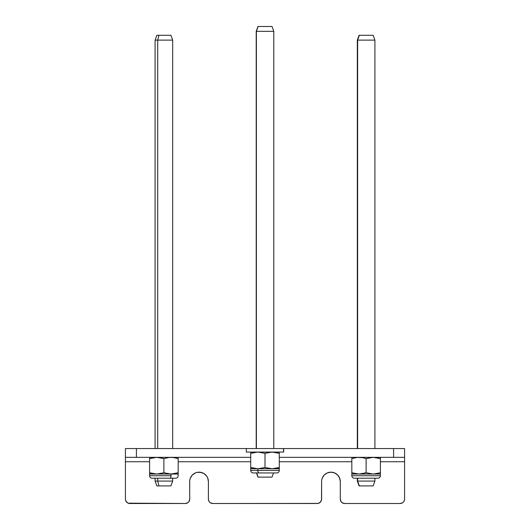 <?xml version="1.0" encoding="UTF-8"?>
<svg xmlns="http://www.w3.org/2000/svg" width="530" height="530" viewBox="0 0 530 530"><rect width="100%" height="100%" fill="white"/><g stroke="black" fill="none" stroke-linecap="round" stroke-linejoin="round"><path stroke-width="0.79" d="M321.604 481.518L321.604 499.101A4.399 4.399 0 0 1 317.205 503.5L212.795 503.5L318.066 503.414L320.312 502.215L321.518 499.962L321.604 481.518A9.341 9.341 0 0 1 330.945 472.177A9.341 9.341 0 0 1 340.286 481.518L340.286 499.101L341.029 501.546L340.624 500.784M404.582 457.337L404.582 448.546L283.683 448.546L393.591 448.546L393.591 457.337L279.29 457.337L393.591 457.337L393.591 448.546L404.582 448.546L404.582 457.337L393.591 457.337L404.582 457.337L404.582 499.101A4.399 4.399 0 0 1 400.19 503.5L344.685 503.5L400.19 503.5L402.628 502.758L401.866 503.162M404.496 499.962L403.84 501.546L404.496 499.962M403.297 502.215L403.84 501.546M342.241 502.758L341.029 501.546L342.241 502.758L344.685 503.5A4.399 4.399 0 0 1 340.286 499.101L340.286 481.518L339.578 477.941L340.108 479.696M337.55 474.913L334.523 472.886L330.945 472.177L327.368 472.886L324.34 474.913L327.368 472.886L330.945 472.177L332.767 472.356L334.523 472.886L337.55 474.913L339.578 477.941M322.313 477.941L321.783 479.696L322.313 477.941L324.34 474.913M210.35 502.758L212.795 503.5A4.399 4.399 0 0 1 208.396 499.101L208.734 500.784L209.688 502.215M208.217 479.696L207.687 477.941L208.396 481.518L208.396 499.101L208.396 481.518A9.341 9.341 0 0 0 199.055 472.177A9.341 9.341 0 0 0 189.714 481.518L189.714 499.101L188.971 501.546L189.714 499.101L189.714 481.518M205.66 474.913L204.249 473.754L206.826 476.331L207.687 477.941M202.632 472.886L199.055 472.177L197.233 472.356L195.477 472.886L192.45 474.913L195.477 472.886L197.233 472.356L200.877 472.356L204.249 473.754M190.422 477.941L189.892 479.696L190.422 477.941L192.45 474.913M129.81 503.5L128.134 503.162L185.315 503.5L129.81 503.5A4.399 4.399 0 0 1 125.418 499.101L125.504 499.962M127.372 502.758L125.749 500.784L126.703 502.215L128.134 503.162M404.582 461.736L380.401 461.736L404.582 461.736L404.582 457.423M351.827 461.736L279.29 461.736L351.827 461.736M250.71 461.736L178.173 461.736L250.71 461.736M125.418 499.101L125.418 461.736L149.599 461.736L125.418 461.736L125.418 499.101L125.418 448.546L136.409 448.546L136.409 457.337L125.418 457.337L250.71 457.337L136.409 457.337L136.409 448.546L246.317 448.546L125.418 448.546L125.418 457.337M189.714 499.101A4.399 4.399 0 0 1 185.315 503.5L187.759 502.758L188.971 501.546M125.418 461.736L125.418 457.423M283.63 448.546L246.317 448.546L246.317 452.063L283.55 452.063L283.55 448.546L283.683 452.063L283.683 448.546L246.45 448.546M246.45 452.063L283.63 452.063M377.93 478.219A2.471 2.471 0 0 0 380.401 475.748L351.827 475.748A2.471 2.471 0 0 0 354.298 478.219A2.471 2.471 0 0 1 351.827 475.748L380.401 475.748L380.401 474.045L351.827 474.045L351.827 475.748L351.827 474.045L380.401 474.045L380.401 472.767L373.259 474.045L366.117 472.767L360.791 473.959L357.154 473.959L351.827 472.767L351.827 474.045L351.827 472.767L358.969 474.045L366.117 472.767L366.117 458.616L373.259 457.337L380.401 458.616L380.401 457.337L380.401 458.616L375.074 457.43L371.444 457.43L366.117 458.616L362.58 457.682L366.117 458.616L366.117 472.767L373.259 474.045L380.401 472.767L380.401 475.748A2.471 2.471 0 0 1 377.93 478.219L354.298 478.219M351.827 458.086L351.827 458.616L351.827 458.086L351.827 458.616L357.154 457.43L362.58 457.682L357.154 457.43L351.827 458.616L351.827 472.767L351.827 458.616L352.337 458.45M354.305 457.907L353.589 458.086M355.915 457.589L357.154 457.43M379.897 472.932L380.401 472.767L380.401 458.086M380.401 458.616L376.87 457.682L380.401 458.616L380.401 473.297M378.645 473.297L377.93 473.475M376.313 473.8L375.074 473.959M351.827 472.767L355.365 473.701L351.827 472.767L351.827 474.045L351.827 473.297M279.211 470.474L257.858 470.474A2.471 1.239 90 0 0 259.09 472.945A2.471 1.239 -90 0 1 257.858 470.474L279.29 470.474C279.138 471.978 278.316 472.8 276.812 472.945L253.188 472.945C251.684 472.8 250.862 471.978 250.71 470.474L257.858 470.474L257.858 468.772L257.858 470.474L250.789 470.474M277.541 468.017L272.142 468.772L257.858 468.772L279.29 468.772L270.327 468.679L265 467.493L257.858 468.772L250.71 467.493L250.71 468.772L257.858 468.772L250.71 468.772L250.71 467.493L251.498 467.745M252.465 468.023L254.248 468.427L250.71 467.493L250.71 453.342L250.71 467.493L257.858 468.772L265 467.493L265 453.342L257.858 452.063L250.71 453.342L254.248 452.408L250.71 453.342L250.71 452.063L250.71 453.342L257.858 452.063L265 453.342L272.142 452.063L279.29 453.342L279.29 452.063L279.29 453.342L277.534 452.812M276.335 452.521L274.129 452.169M250.71 453.342L250.71 452.812M256.043 452.15L255.46 452.216M279.29 468.427L279.29 453.342L275.772 452.408L279.29 453.342L279.29 467.493L276.176 468.341M255.394 468.606L255.043 468.56M273.957 452.15L270.327 452.15L265 453.342L265 467.493L272.142 468.772L279.29 467.493M279.29 452.15L279.29 453.342M279.29 468.772L279.29 470.474M250.71 468.679L250.71 467.493M152.554 473.588L156.741 474.045L149.599 472.767L149.599 474.045L158.556 473.959L163.883 472.767L171.031 474.045L178.173 472.767L178.173 474.045L171.031 474.045L178.173 474.045L178.173 472.767L172.833 473.959L169.209 473.959L163.883 472.767L156.741 474.045L171.031 474.045L171.031 475.748L171.031 474.045L149.599 474.045L149.599 475.748L171.031 475.748A2.471 1.239 90 0 1 169.792 478.219A2.471 1.239 -90 0 0 171.031 475.748L149.672 475.748M149.599 457.682L149.599 458.616L149.599 458.086L149.599 458.616L152.713 457.768M151.348 458.086L154.82 457.436M155.091 457.41L158.556 457.43L163.883 458.616L169.209 457.43L172.833 457.423L178.173 458.616L178.173 457.337L178.173 458.616L177.384 458.364M173.476 457.496L169.209 457.43L163.883 458.616L156.741 457.337L149.599 458.616L149.599 472.767L151.348 473.297M176.417 458.086L173.847 457.549M149.599 474.045L149.599 458.616M178.173 472.767L178.173 458.616L178.173 472.767L174.635 473.701L178.173 472.767L178.173 474.045L178.173 473.297M178.1 475.748L178.173 475.748C178.027 477.252 177.199 478.073 175.702 478.219L152.07 478.219C150.566 478.073 149.745 477.252 149.599 475.748M153.124 473.701L149.599 472.767L153.13 473.701M149.599 473.959L149.599 472.767M163.883 472.767L163.883 458.616L163.883 472.767M178.173 458.616L174.628 457.682L178.173 458.616L178.173 457.43M157.701 40.121L172.681 40.121L157.701 40.121L157.701 448.546L157.701 40.121L155.091 40.121L157.701 40.121L158.934 35.291L157.701 40.121M170.918 35.291L156.853 35.291L170.918 35.291L172.681 40.121L172.681 448.546M157.701 481.081L172.681 481.081L157.701 481.081L158.934 485.917L170.918 485.917L158.934 485.917L157.701 481.081L155.091 481.081L157.701 481.081L157.701 478.219L157.701 481.081M156.853 485.917L158.934 485.917L156.853 485.917L155.091 481.081L155.091 478.219M357.319 478.219L357.319 481.081L359.082 485.917L357.319 481.081L357.631 478.219L357.631 481.081L359.327 485.917L373.147 485.917L374.909 481.081L357.631 481.081L374.909 481.081L374.909 478.219M357.631 40.121L357.631 448.546L357.631 40.121L374.909 40.121L357.631 40.121L359.327 35.291L357.631 40.121M374.909 448.546L374.909 40.121L373.147 35.291L359.095 35.291M372.901 35.291L359.082 35.291L357.319 40.121L357.319 448.546M359.095 485.917L372.901 485.917M256.394 31.33L273.791 31.33L256.394 31.33L256.394 448.546L256.209 31.33L258.117 26.5L256.394 31.33M273.791 448.546L273.791 31.33L272.036 26.5L257.964 26.5L271.883 26.5M256.633 472.945L258.117 477.119L272.036 477.119L258.117 477.119L256.633 472.945M257.964 477.119L256.447 472.945M250.71 468.772L250.71 470.474M178.173 474.045L178.173 475.748M170.918 485.917L172.681 481.081L172.681 478.219M155.091 448.546L155.091 40.121L156.853 35.291M273.553 472.945L272.036 477.119M256.209 448.546L256.209 31.33L257.964 26.5"/></g></svg>
